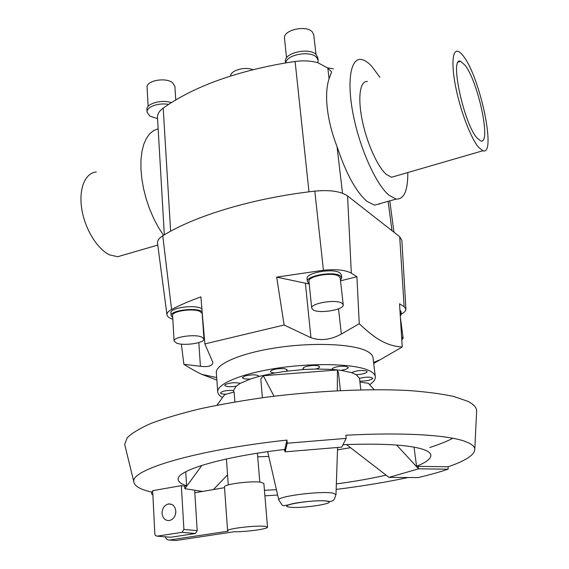 <?xml version="1.0" encoding="UTF-8"?>
<svg xmlns="http://www.w3.org/2000/svg" width="569" height="569" viewBox="0 0 569 569"><rect width="100%" height="100%" fill="white"/><g stroke="black" fill="none" stroke-linecap="round" stroke-linejoin="round"><path stroke-width="0.85" d="M217.714 391.892L216.341 372.773C215.352 364.124 240.865 352.979 277.316 347.609C313.711 342.189 352.83 343.946 366.614 351.009C370.583 353 372.709 355.227 373.015 357.688L375.312 376.721C375.035 374.409 372.908 372.339 368.94 370.497C355.141 363.968 315.809 362.574 279.173 367.894C242.472 373.172 216.761 383.791 217.714 391.892C217.899 393.997 219.513 395.875 222.543 397.546M340.518 280.844L356.905 276.712L359.259 323.704C368.122 332.196 375.711 338.043 382.019 341.258C388.414 344.707 395.149 346.621 402.219 346.998L399.545 303.761L404.111 306.655L405.917 309.052C406.003 310.702 404.488 312.388 401.365 314.095M359.259 323.704L341.343 334.06C330.76 339.857 320.632 341.073 310.951 337.716L284.123 325.013L276.669 277.124L309.223 284.023M172.82 319.337L171.554 318.825C168.687 317.666 167.158 316.286 166.959 314.685C166.824 312.914 168.367 311.179 171.582 309.472C179.889 305.14 189.655 300.944 200.893 296.876L204.861 343.918L284.123 325.013M204.861 343.918L212.842 362.339C212.6 365.881 208.46 367.204 200.416 366.301L183.879 364.302L181.355 344.11M216.86 380.035L201.91 374.409C196.668 371.97 190.658 368.598 183.879 364.302M369.644 384.68C373.669 381.963 375.561 379.303 375.312 376.721M233.674 392.126L233.575 390.483L236.107 386.223L240.26 383.364L250.36 379.025L258.973 376.422L274.813 372.965L286.129 371.23L304.244 369.48L315.681 369.032L331.891 369.402L340.838 370.312L351.571 372.652L356.187 374.672L359.48 378.364C366.237 376.77 370.654 376.735 372.738 378.257L372.731 378.399C370.704 380.284 366.4 381.18 359.814 381.088M351.571 372.652C356.4 370.533 361.393 369.978 366.55 371.002L367.211 371.649C366.251 373.314 362.574 374.317 356.187 374.672M331.891 369.402L331.841 369.245C333.576 367.126 338.093 366.13 345.39 366.265L348.356 367.474C348.05 368.691 345.539 369.637 340.838 370.312M304.244 369.48L302.872 368.513C303.569 366.948 306.954 365.931 313.035 365.469C317.04 365.383 319.223 365.839 319.593 366.841C319.565 367.624 318.263 368.356 315.681 369.032M274.813 372.965C272.153 372.787 270.737 372.325 270.56 371.557C270.73 370.511 272.793 369.644 276.74 368.961C282.793 368.257 286.314 368.605 287.295 370.014L286.129 371.23M250.36 379.025C245.609 379.253 242.97 378.798 242.437 377.667L245.125 375.91C252.259 374.395 256.882 374.502 258.987 376.251L258.973 376.422M236.107 386.223C229.769 387.098 225.971 386.813 224.712 385.362L225.239 384.601C230.111 382.617 235.118 382.204 240.26 383.364M226.121 394.203C222.899 394.182 221.049 393.798 220.566 393.037L220.537 392.909C222.287 391.01 226.633 390.206 233.575 390.483M343.235 304.792L340.198 277.985L338.761 276.164C332.623 271.747 307.509 276.193 308.953 281.385L311.727 308.192L313.327 309.998C319.828 313.91 344.487 309.664 343.235 304.792L341.813 303.099C335.653 299.017 310.311 303.348 311.727 308.192M307.388 281.541L307.089 278.59C305.489 272.828 333.121 267.928 339.857 272.836L341.421 274.848L341.756 277.8L340.191 275.801C333.455 270.929 305.795 275.823 307.388 281.541L309.195 283.696M340.454 280.297L341.756 277.8M401.792 340.134L403.122 338.263L401.593 336.869M399.936 310.133L401.017 311.492L401.365 314.131L400.099 312.673M400.306 316.037L401.365 314.131M203.944 339.01L202.201 313.576L199.961 311.421C192.948 307.985 171.554 311.207 172.592 315.511L174.107 341.03L176.539 343.107C183.865 346.137 204.847 343.022 203.944 339.01L201.703 337.019C194.655 333.861 173.083 337.019 174.107 341.03M202.13 311.556L201.227 311.101C193.524 307.317 169.96 310.859 171.105 315.596L170.942 312.786C169.797 308.014 193.332 304.465 201.035 308.284L201.888 308.711M407.809 172.535C407.923 190.665 404.033 199.513 396.145 199.086L388.99 195.245C376.344 184.761 360.284 149.675 353.477 115.998C346.571 82.263 350.419 58.095 360.974 59.432C364.295 59.802 367.951 62.156 371.927 66.495L379.914 77.32M380.547 203.46L374.544 205.146L367.083 201.44C356.087 191.966 346.073 173.673 337.033 146.56C326.919 120.621 323.946 94.02 329.074 78.778L331.613 71.865L327.822 68.088L317.858 62.718L318.178 60.428L316.563 57.327C310.397 50.207 286.456 54.588 285.759 62.91C237.102 71.381 198.033 85.222 168.559 104.433C158.73 102.427 146.318 106.887 147.037 112.065L149.754 116.033L157.556 118.665M123.928 254.905L117.719 256.704L109.938 254.997C97.605 249.563 84.987 229.35 81.787 209.086C78.494 188.794 85.208 172.756 96.389 172.016M395.384 176.141L391.529 177.265L386.216 174.313C377.46 166.653 366.671 142.591 362.133 119.839C357.531 97.043 360.113 80.535 367.41 81.495M478.586 147.335L482.896 150.749C496.645 156.269 480.392 77.96 463.65 56.452C461.466 53.458 459.532 51.743 457.846 51.295C452.12 49.674 451.196 66.246 456.288 89.866C461.317 113.437 471.303 138.857 478.586 147.335M465.101 65.293C478.493 82.199 491.63 145.38 480.613 140.856L477.057 137.997C463.749 123.715 449.325 55.933 460.584 61.317L465.101 65.293M286.541 57.91L284.507 38.308C282.814 30.086 306.193 24.659 312.296 31.928L313.768 34.858L316.001 54.46M285.574 62.939L285.432 61.623C283.582 52.867 309.564 46.971 316.264 54.716L317.879 57.825L318.178 60.428M148.132 106.403L147.079 87.377C145.991 80.634 165.778 77 172.599 82.733L174.882 86.317L175.764 99.931M147.037 112.065L146.902 109.575C145.998 103.7 161.667 99.198 171.312 102.655M414.047 447.149L416.536 466.253L418.208 466.36L418.535 468.835L389.011 477.391L418.144 477.569C429.567 474.887 439.56 472.092 448.116 469.183L448.137 466.765C465.99 460.655 474.873 454.745 474.802 449.026C474.475 446.366 471.587 443.962 466.125 441.807C449.645 435.129 403.99 432.07 345.902 435.242L346.172 438.365L287.21 443.23L285.183 451.829L284.92 448.92L284.272 449.503C220.971 456.943 176.013 470.741 178.161 479.503C178.396 481.957 181.205 484.041 186.596 485.755L185.75 471.737M416.536 466.253C426.295 462.369 431.067 458.678 430.854 455.172C430.569 452.952 427.902 450.997 422.845 449.29C408.656 444.794 382.027 443.258 342.965 444.688M429.815 447.483C439.14 444.496 446.821 441.423 452.874 438.265M287.21 443.23L286.961 440.093C195.601 449.951 130.237 469.83 133.843 481.858C134.384 486.075 140.223 489.461 151.354 492L151.887 494.425L152.862 494.646M476.559 412.532L476.658 410.548C476.345 407.205 473.387 404.125 467.768 401.294L453.927 396.515C441.572 393.805 426.145 391.792 407.66 390.469C368.484 388.492 317.104 390.803 267.75 397.006C243.475 400.391 220.943 404.317 200.153 408.791C180.835 413.464 164.519 418.315 151.198 423.336C139.803 428.35 131.795 433.194 127.15 437.881L124.689 444.439L125.159 446.366M359.48 378.364L360.831 389.836M175.814 511.104C175.707 516.083 173.637 519.22 169.612 520.507C165.287 520.834 162.762 518.451 162.044 513.359C162.186 508.316 164.306 505.18 168.403 503.963C172.62 503.721 175.096 506.104 175.814 511.104M227.614 530.742L224.478 486.993C223.169 484.198 252.842 480.471 261.441 482.377L263.874 483.543L267.522 527.157L265.09 526.346C256.434 525.151 226.348 528.693 227.614 530.742L228.133 531.169L169.526 540.031C167.457 540.173 166.048 539.106 165.287 536.823M194.818 492.754L224.52 487.669M169.526 540.031L175.928 540.514L234.144 531.752C245.964 531.979 268.312 528.928 267.522 527.157M175.821 512.015L175.558 514.035M152.663 490.677L181.333 485.642L183.908 529.412L182.03 532.328L157.08 536.169L155.38 535.45L154.839 533.914L152.663 490.677M157.08 536.169L170.743 537.257L195.352 533.509L197.201 530.649L194.662 490.215L184.825 488.7L184.669 486.168L186.596 485.755M181.333 485.642L184.669 486.168M152.841 494.262L151.887 494.425M202.543 491.431L194.662 490.215M234.897 401.927L234.136 391.998L224.677 394.601L216.988 405.22M274.009 396.216L263.319 375.732L260.787 379.075L262.38 397.717M340.426 390.547L338.505 373.008L337.41 369.971L263.319 375.732M346.172 438.365L341.727 447.134L285.183 451.829L284.059 449.531M213.382 489.575L227.564 474.852M359.935 382.098L368.363 383.271L374.16 389.658M448.116 469.183L418.535 468.835L396.65 445.043M264.905 495.841L277.644 495.051M336.165 489.411C362.261 486.168 386.237 482.199 408.101 477.512M264.436 490.293L276.413 489.703M336.35 483.935C354.651 481.452 371.237 478.529 386.109 475.158M418.208 466.36L448.137 466.765M257.707 456.8L268.774 456.452M337.509 449.83L350.525 447.703M151.354 492L152.72 491.765M201.945 465.342L184.825 488.7M346.443 444.545L389.011 477.391M284.92 448.92L286.961 440.093M337.332 390.704L337.41 369.971M168.559 104.433L163.196 108.11C159.249 111.012 157.343 114.106 157.485 117.392L164.327 234.855M317.858 62.718C311.072 60.791 303.483 60.378 295.105 61.488L285.759 62.91M158.146 128.793L153.666 130.536L149.704 133.751L146.361 138.395L143.744 144.377L141.93 151.574L140.984 159.825L140.934 168.936L141.809 178.659L143.573 188.752L146.205 198.937L149.611 208.944L153.708 218.517L158.388 227.387L163.509 235.346M230.58 76.011C230.459 70.442 244.947 66.281 252.828 69.695M327.545 67.825L333.455 68.906M401.863 240.388L399.701 236.725L347.567 195.949C340.817 191.326 329.892 189.719 314.806 191.134C252.33 198.204 194.306 216.007 162.762 235.801C159.036 238.155 157.286 240.58 157.499 243.084L157.535 243.333M171.105 315.596L172.713 317.559M373.712 363.47L402.219 346.998M276.669 277.124L323.427 270.247C336.293 269.03 345.589 270.005 351.322 273.177L356.905 276.712M335.987 494.674L333.299 493.209C322.146 490.599 276.747 496.317 278.782 500.016L278.824 500.179M289.465 507.086C300.567 509.049 339.067 503.053 326.955 501.175C315.98 499.006 275.865 505.414 289.465 507.086M197.201 530.649L183.908 529.412M195.224 533.53L181.895 532.349M342.517 193.261L337.033 146.56M391.991 230.701L388.122 201.341M329.074 78.778L327.822 68.088M341.343 334.06L338.527 308.839M310.951 337.716L305.397 283.39M399.701 236.725L404.111 306.655M198.823 342.581L200.416 366.301M162.762 235.801L171.582 309.472M314.806 191.134L323.427 270.247M347.567 195.949L351.322 273.177M379.544 204.179L379.487 203.759M308.981 191.838L295.105 61.488M170.629 231.249L163.196 108.11M216.682 377.553L201.91 374.409M400.391 317.431L403.122 338.263M396.145 199.086L374.544 205.146M482.896 150.749L391.529 177.265M133.843 481.858L124.689 444.439M257.408 453.216L259.798 482.142M337.588 447.476L335.995 494.504C334.6 498.992 333.505 501.012 332.694 500.556C331.99 501.46 330.198 501.645 327.317 501.111C319.757 499.802 294.578 502.335 288.213 504.966C281.875 505.571 283.831 507.697 278.782 500.016L267.679 451.679M171.767 504.397L168.403 503.963M195.352 533.509L182.03 532.328M226.405 458.984L228.297 484.902M474.802 449.026L476.658 410.548M460.584 61.317L458.365 62.042M117.719 256.704L157.762 245.083M373.584 362.446L378.911 360.184M405.917 309.052L401.849 240.175M166.959 314.685L157.499 243.084M393.954 232.23L389.793 200.871"/></g></svg>
